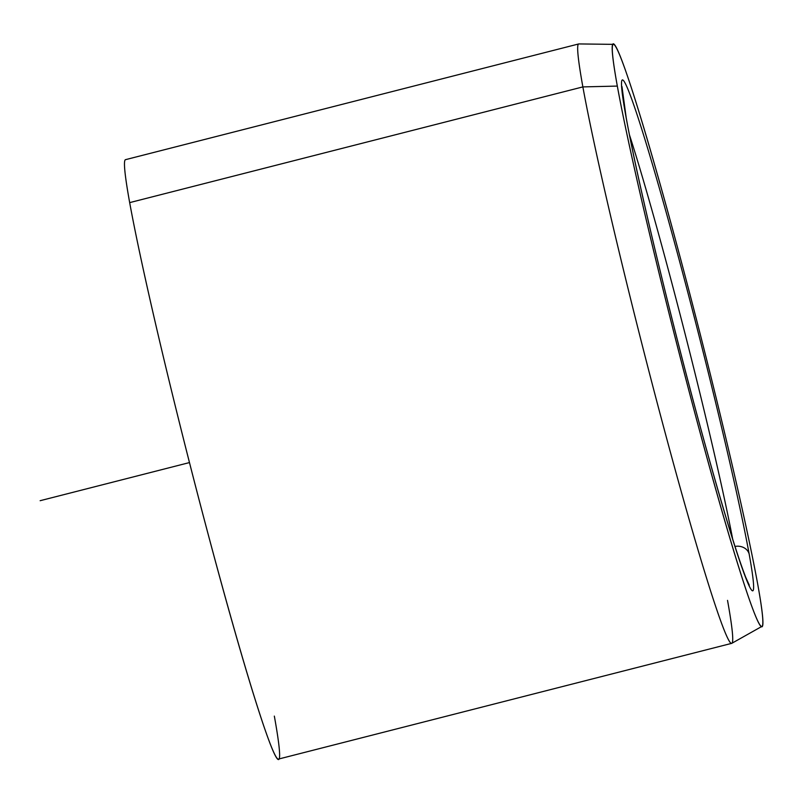 <?xml version="1.0" encoding="UTF-8"?>
<svg xmlns="http://www.w3.org/2000/svg" width="803" height="803" viewBox="0 0 803 803"><rect width="100%" height="100%" fill="white"/><g stroke="black" fill="none" stroke-linecap="round" stroke-linejoin="round"><path stroke-width="1.2" d="M749.289 585.196L745.746 577.357C736.512 553.638 722.138 506.352 702.635 435.497C671.74 323.197 636.98 178.597 626.189 117.67A12.537 10.8 169.8 0 0 625.989 116.806A263.334 11.031 -104.3 0 1 663.76 203.731A263.334 11.031 -104.3 0 1 749.149 553.96A12.537 10.8 169.8 0 0 735.006 546.441A12.537 10.8 -10.2 0 1 749.149 553.96A263.334 11.031 -104.3 0 1 711.378 467.025A263.334 11.031 -104.3 0 1 625.989 116.806A12.537 10.8 -10.2 0 1 626.189 117.67L621.964 86.553M732.687 539.164A250.797 10.499 75.7 0 0 629.462 134.904A250.797 10.499 -104.3 0 1 732.687 539.164M762.007 626.34L731.864 643.283A309.306 12.948 -104.3 0 1 663.619 427.055A309.306 12.948 -104.3 0 1 582.868 86.905L617.326 86.082L582.868 86.905A309.306 12.948 -104.3 0 1 578.812 43.934L613.402 44.356A300.352 12.577 75.7 0 0 617.326 86.082A300.352 12.577 75.7 0 0 695.739 416.376A300.352 12.577 75.7 0 0 762.007 626.34A300.352 12.577 75.7 0 0 757.801 584.684A300.352 12.577 75.7 0 0 680.231 257.532A300.352 12.577 75.7 0 0 613.402 44.356M731.724 643.344L278.531 759.066A309.306 12.948 -104.3 0 1 209.995 541.162A309.306 12.948 -104.3 0 1 129.674 202.627L582.868 86.905L129.674 202.627A309.306 12.948 -104.3 0 1 125.479 159.677L578.672 43.954A309.306 12.948 75.7 0 0 582.868 86.905A309.306 12.948 75.7 0 0 663.188 425.439A309.306 12.948 75.7 0 0 731.724 643.344A309.306 12.948 75.7 0 0 727.528 600.383M757.801 584.684A300.352 12.577 -104.3 0 1 714.72 485.534A300.352 12.577 -104.3 0 1 617.326 86.082A300.352 12.577 -104.3 0 1 660.417 185.222A300.352 12.577 -104.3 0 1 757.801 584.684M749.149 553.96A263.334 11.031 75.7 0 0 663.76 203.731A263.334 11.031 75.7 0 0 625.989 116.806A263.334 11.031 75.7 0 0 711.378 467.025A263.334 11.031 75.7 0 0 749.149 553.96M129.674 202.627A309.306 12.948 75.7 0 0 229.969 614.004A309.306 12.948 75.7 0 0 274.335 716.105M189.458 462.578L40.15 500.701"/></g></svg>
